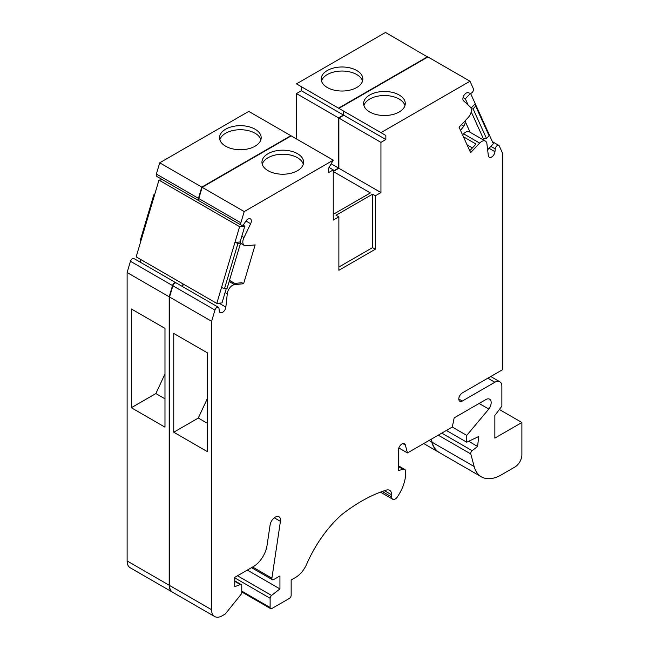 <?xml version="1.0" encoding="UTF-8"?>
<svg xmlns="http://www.w3.org/2000/svg" width="649" height="649" viewBox="0 0 649 649"><rect width="100%" height="100%" fill="white"/><g stroke="black" fill="none" stroke-linecap="round" stroke-linejoin="round"><path stroke-width="0.97" d="M153.829 194.773L140.411 239.919L140.857 241.063L154.275 195.909L153.829 194.773L154.64 194.692M221.496 287.612L224.554 288.497L237.972 243.351L234.914 242.466L216.798 303.416L136.168 256.858L140.857 241.063M362.556 81.028A20.825 12.023 -0 0 0 342.031 71.033A20.825 12.023 -0 0 0 321.506 81.028M164.984 398.819L155.865 393.562L164.984 373.994M260.882 139.73A20.825 12.023 -0 0 0 240.357 129.727A20.825 12.023 -0 0 0 219.833 139.73M404.976 105.519A20.825 12.023 -0 0 0 384.451 95.525A20.825 12.023 -0 0 0 363.927 105.519M303.31 164.221A20.825 12.023 -0 0 0 282.777 154.219A20.825 12.023 -0 0 0 262.253 164.221M224.554 288.497L227.15 288.237L240.56 243.091L237.972 243.351M162.583 179.749L158.973 180.114L239.611 226.663L234.914 242.466L240.114 241.955L240.56 243.091M158.973 180.114L154.275 195.909M207.404 423.31L198.286 418.053L207.404 398.486M327.307 87.51A20.825 12.023 -0 0 0 349.998 90.114A20.825 12.023 -0 0 0 362.856 79.008A20.825 12.023 -0 0 0 342.031 66.985A20.825 12.023 -0 0 0 321.206 79.008A20.825 12.023 -0 0 0 327.307 87.51M131.325 407.726L164.984 427.156L164.984 328.378L131.325 308.948L131.325 407.726L155.865 393.562M225.633 146.203A20.825 12.023 -0 0 0 248.324 148.816A20.825 12.023 -0 0 0 261.182 137.702A20.825 12.023 -0 0 0 240.357 125.679A20.825 12.023 -0 0 0 219.532 137.702A20.825 12.023 -0 0 0 225.633 146.203M369.727 112.001A20.825 12.023 -0 0 0 392.418 114.605A20.825 12.023 -0 0 0 405.276 103.499A20.825 12.023 -0 0 0 384.451 91.477A20.825 12.023 -0 0 0 363.627 103.499A20.825 12.023 -0 0 0 369.727 112.001M333.894 213.975L370.36 192.923L333.262 171.506L333.262 213.61L333.894 213.975M479.124 403.475L488.786 409.048L466.745 435.398L466.745 442.22L478.727 436.493L477.591 446.439L472.172 450.682A2.45 1.412 120 0 0 470.793 453.959L474.168 466.534A39.662 22.902 120 0 0 481.428 476.861A39.662 22.902 120 0 0 501.255 474.898L514.876 467.037A9.913 5.727 120 0 0 521.885 454.892L521.885 422.507L494.854 438.116L494.854 415.482L501.864 406.16L501.864 386.293A9.913 5.727 120 0 0 499.811 381.758A9.913 5.727 120 0 0 494.854 382.245L462.299 401.041A4.957 2.864 -60 0 1 459.816 401.285A4.957 2.864 -60 0 1 459.054 397.318A4.957 2.864 -60 0 1 462.299 392.945L502.602 369.679L502.602 153.302L499.259 145.911A2.977 1.72 120 0 0 498.805 145.384A2.977 1.72 120 0 0 496.623 146.066A2.977 1.72 120 0 0 495.228 148.889L494.96 151.696A4.713 2.718 -60 0 1 492.745 156.166A4.713 2.718 -60 0 1 489.297 157.245A4.713 2.718 -60 0 1 488.348 155.573L486.928 143.94A7.439 4.292 120 0 0 485.411 141.101A7.439 4.292 120 0 0 479.684 143.096L470.614 152.669L459.07 127.163L468.14 117.591A7.439 4.292 120 0 0 470.184 106.939L463.564 100.798A4.713 2.718 -60 0 1 463.873 95.533A4.713 2.718 -60 0 1 468.278 92.718L470.087 93.326A2.977 1.72 120 0 0 472.667 91.874A2.977 1.72 120 0 0 473.34 88.621L469.998 81.23L427.926 56.942L338.875 108.359L385.855 135.479L385.855 139.527L380.947 142.358L338.875 118.069L338.875 168.269L380.947 192.558L375.333 195.795L375.333 249.24L372.534 247.618L338.875 267.047M372.534 247.618L372.534 194.181L336.068 215.233L338.875 216.847L333.262 220.092L333.262 169.892L329.059 167.458M268.053 170.695A20.825 12.023 -0 0 0 290.752 173.307A20.825 12.023 -0 0 0 303.602 162.193A20.825 12.023 -0 0 0 282.777 150.17A20.825 12.023 -0 0 0 261.953 162.193A20.825 12.023 -0 0 0 268.053 170.695M229.462 280.441L234.654 283.435L241.842 282.721L243.602 283.735L234.532 284.635A7.439 4.292 120 0 0 227.28 293.843L225.86 307.123A4.713 2.718 -60 0 1 223.629 311.544A4.713 2.718 -60 0 1 220.206 312.599A4.713 2.718 -60 0 1 219.248 310.879L218.981 308.38A2.977 1.72 120 0 0 218.38 307.285A2.977 1.72 120 0 0 214.949 310.06L211.606 321.304L211.606 609.736A14.87 8.583 120 0 0 214.689 616.55A14.87 8.583 120 0 0 222.12 615.82L225.284 613.986L241.761 593.494L241.761 585.739A2.482 1.428 120 0 0 241.25 584.603A2.482 1.428 120 0 0 240.308 584.587L234.751 586.664L234.751 577.35L253.248 566.674A19.835 11.447 120 0 0 267.023 545.533L270.089 525.049A7.439 4.292 -60 0 1 273.708 518.291A7.439 4.292 -60 0 1 278.981 516.758A7.439 4.292 -60 0 1 280.425 521.342L271.915 578.186A2.482 1.428 120 0 0 272.402 579.711A2.482 1.428 120 0 0 273.643 579.589L279.938 575.955L279.938 588.911L271.574 595.449A2.482 1.428 120 0 0 270.122 598.273L270.122 607.496A2.482 1.428 120 0 0 270.633 608.632A2.482 1.428 120 0 0 271.874 608.511L289.405 598.394A2.482 1.428 120 0 0 291.158 595.352L291.158 580.003L295.53 577.48A18.967 10.952 120 0 0 306.807 563.867A87.745 50.654 -60 0 1 341.406 514.892A158.04 91.241 -60 0 1 386.252 490.125A9.913 5.727 -60 0 1 389.651 490.328A9.913 5.727 -60 0 1 391.712 494.871L391.712 496.972A4.989 2.88 120 0 0 392.742 499.243A4.989 2.88 120 0 0 397.675 496.453A29.749 17.174 120 0 0 405.706 471.499A4.957 2.864 120 0 0 404.684 469.43A4.957 2.864 120 0 0 403.11 469.284L398.437 470.541L398.437 450.057A4.957 2.864 -60 0 1 400.603 445.068A4.957 2.864 -60 0 1 404.424 443.738A4.957 2.864 -60 0 1 405.333 445.027L407.458 452.945L452.296 427.058L454.17 417.875L485.914 399.549A7.439 4.292 -60 0 1 489.638 399.184A7.439 4.292 -60 0 1 488.786 409.048M242.88 225.033L244.811 226.152L239.611 226.663M427.723 57.063L385.506 32.45L296.455 83.867L343.435 110.987L343.435 115.035L338.527 117.867L296.455 93.578L296.455 138.918M331.16 163.816L338.527 168.067L333.262 171.101M338.527 117.867L338.527 168.067M343.435 115.035L301.363 90.746L296.455 93.578M343.435 110.987L301.363 86.698L301.363 90.746M427.577 56.739L338.527 108.156M431.017 439.341L431.747 442.042A39.662 22.902 120 0 0 439 452.369A39.662 22.902 120 0 0 439.178 452.467M176.122 282.915A2.977 1.72 120 0 0 175.96 282.794L133.889 258.505A2.977 1.72 120 0 0 130.457 261.271L127.115 272.523L127.115 560.955A14.87 8.583 120 0 0 130.198 567.77L172.269 592.058A14.87 8.583 120 0 0 172.447 592.156M127.115 272.523L169.186 296.812L169.186 585.244A14.87 8.583 120 0 0 172.269 592.058M175.96 282.794A2.977 1.72 120 0 0 172.529 285.568L169.186 296.812M141.06 259.689A4.713 2.718 -60 0 1 139.859 261.953M183.132 283.978A4.713 2.718 -60 0 1 181.931 286.241M290.492 136.29L290.841 135.682L248.77 111.393L159.719 162.802L201.79 187.09L198.448 198.343A2.977 1.72 120 0 0 198.902 200.728A2.977 1.72 120 0 0 199.089 200.809M159.719 162.802L156.377 174.054A2.977 1.72 120 0 0 156.831 176.439L198.902 200.728M290.841 135.682L201.79 187.09M226.339 288.318L221.999 302.905L216.798 303.416M240.114 241.955L244.811 226.152M173.745 432.218L207.404 451.655L207.404 352.869L173.745 333.44L173.745 432.218L198.286 418.053M375.333 195.795L372.534 194.181M244.211 211.582L202.139 187.293L291.19 135.884L333.262 160.173L244.211 211.582L240.868 222.834A2.977 1.72 120 0 0 241.331 225.219A2.977 1.72 120 0 0 244.121 223.791L245.939 221.082A4.713 2.718 -60 0 1 250.36 218.827A4.713 2.718 -60 0 1 250.644 223.718L244.024 237.51A7.439 4.292 120 0 0 244.365 245.476A7.439 4.292 120 0 0 246.068 245.801L255.138 244.908L243.602 283.735M375.333 249.24L338.875 270.284L338.875 216.847M247.334 570.09L279.938 588.911M398.835 447.964L407.458 452.945M452.296 427.058L466.745 435.398M446.39 430.465L466.745 442.22M468.675 441.296L477.591 446.439M431.277 439.195L432.096 442.245A39.662 22.902 120 0 0 439.357 452.572L481.428 476.861M499.357 409.495L521.885 422.507M469.998 81.23L380.947 132.647M385.855 135.479L343.783 111.19L343.783 115.238L338.875 118.069M385.855 139.527L343.783 115.238M380.947 142.358L380.947 192.558M338.875 168.269L333.262 171.506M333.262 169.892L328.353 172.723L328.353 168.675L333.262 160.173M202.139 187.293L198.797 198.545A2.977 1.72 120 0 0 199.259 200.93L241.331 225.219M241.809 236.236L244.024 237.51M229.495 280.352L234.808 283.418M225.073 292.569L227.28 293.843M183.489 284.181A4.713 2.718 -60 0 1 182.28 286.444M218.38 307.285L176.309 282.996A2.977 1.72 120 0 0 172.877 285.771L169.535 297.015L211.606 321.304M169.535 297.015L169.535 585.447A14.87 8.583 120 0 0 172.618 592.261L214.689 616.55M485.411 141.101L469.357 131.828A7.439 4.292 120 0 0 463.621 133.824L462.583 134.919M469.738 150.73L476.05 144.062L463.418 136.777M467.077 144.857L472.391 147.923M471.044 108.14L475.23 103.718L475.676 106.112L489.095 135.763L488.648 133.378L470.549 93.383M475.676 106.112L473.089 108.845L486.507 138.505L489.095 135.763M471.206 111.806L483.448 138.87L486.507 138.505M487.537 148.897L488.145 149.246L493.345 143.754L488.648 133.378M471.304 109.056L473.089 108.845M463.053 97.512L465.333 98.835L470.493 93.383M465.333 98.835L468.14 105.041M483.448 138.87L484.122 140.354M487.367 147.534L488.145 149.246M464.976 120.933L470.095 132.258M460.547 130.417L463.784 126.141A4.957 2.864 120 0 0 464.968 120.941M429.038 440.484L431.747 442.042M127.115 560.955L169.186 585.244M130.457 261.271L172.529 285.568M156.377 174.054L198.448 198.343M229.146 281.52L234.532 284.635M234.751 581.374L240.308 584.587M274.284 517.797L280.425 521.342M252.607 567.039L271.915 578.186M237.493 575.768L271.574 595.449M234.751 577.853L270.122 598.273M241.761 591.125L270.122 607.496M384.484 490.701L391.712 494.871M382.204 491.488L391.712 496.972M398.437 466.59L403.11 469.284M402.851 443.591L405.333 445.027M441.774 433.134L472.172 450.682M438.245 435.171L470.793 453.959M432.096 442.245L474.168 466.534M487.845 378.197L494.854 382.245M458.794 399.013L462.299 401.041M490.863 146.374L495.228 148.889M489.046 148.288L494.96 151.696M198.797 198.545L240.868 222.834M245.979 221.025L250.644 223.718M219.062 303.188L225.86 307.123M172.877 285.771L214.949 310.06M169.535 585.447L211.606 609.736M463.621 133.824L479.684 143.096M461.366 124.746L463.784 126.141M423.724 443.551L439 452.369M234.751 580.855L241.25 584.603M251.528 567.664L272.402 579.711M241.761 591.961L270.633 608.632M380.444 492.137L392.742 499.243M398.437 465.82L404.684 469.43M490.749 376.517L499.811 381.758M492.413 141.701L498.805 145.384M240.511 243.253L244.365 245.476"/></g></svg>
